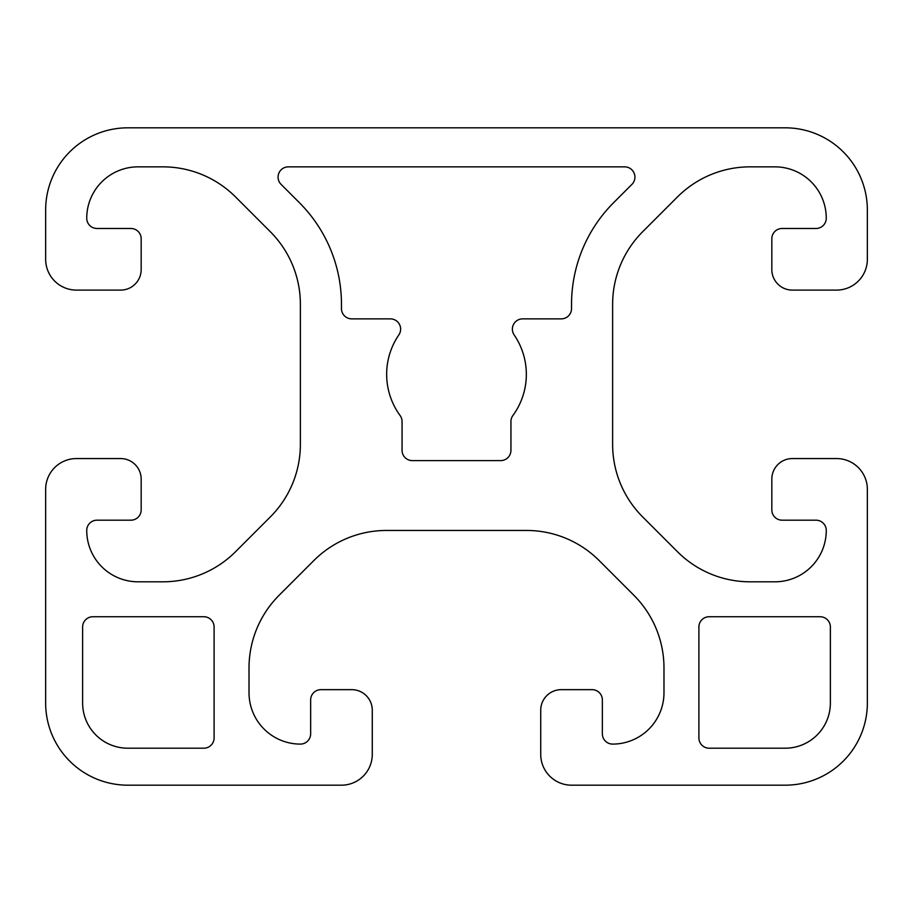 <?xml version="1.0" encoding="UTF-8"?>
<svg xmlns="http://www.w3.org/2000/svg" width="913" height="913" viewBox="0 0 913 913"><rect width="100%" height="100%" fill="white"/><g stroke="black" fill="none" stroke-linecap="round" stroke-linejoin="round"><path stroke-width="1.37" d="M127.82 127.82L785.18 127.82A82.17 82.17 0 0 1 867.35 209.99L867.35 259.292A30.814 30.814 0 0 1 836.536 290.106L792.37 290.106A20.543 20.543 0 0 1 771.827 269.563L771.827 238.75A10.271 10.271 0 0 1 782.099 228.478L815.994 228.478A10.271 10.271 0 0 0 826.265 218.207A51.356 51.356 0 0 0 774.909 166.851L750.098 166.851A102.713 102.713 0 0 0 677.469 196.934L642.706 231.697A102.713 102.713 0 0 0 612.623 304.326L612.623 444.334A102.713 102.713 0 0 0 642.706 516.963L677.469 551.726A102.713 102.713 0 0 0 750.098 581.809L774.909 581.809A51.356 51.356 0 0 0 826.265 530.453A10.271 10.271 0 0 0 815.994 520.182L782.099 520.182A10.271 10.271 0 0 1 771.827 509.911L771.827 479.097A20.543 20.543 0 0 1 792.37 458.554L836.536 458.554A30.814 30.814 0 0 1 867.35 489.368L867.35 703.01A82.17 82.17 0 0 1 785.18 785.18L571.538 785.18A30.814 30.814 0 0 1 540.724 754.366L540.724 710.2A20.543 20.543 0 0 1 561.267 689.657L592.081 689.657A10.271 10.271 0 0 1 602.352 699.929L602.352 733.824A10.271 10.271 0 0 0 612.623 744.095A51.356 51.356 0 0 0 663.979 692.739L663.979 667.928A102.713 102.713 0 0 0 633.896 595.299L599.133 560.536A102.713 102.713 0 0 0 526.504 530.453L386.496 530.453A102.713 102.713 0 0 0 313.867 560.536L279.104 595.299A102.713 102.713 0 0 0 249.021 667.928L249.021 692.739A51.356 51.356 0 0 0 300.377 744.095A10.271 10.271 0 0 0 310.648 733.824L310.648 699.929A10.271 10.271 0 0 1 320.92 689.657L351.733 689.657A20.543 20.543 0 0 1 372.276 710.2L372.276 754.366A30.814 30.814 0 0 1 341.462 785.18L127.82 785.18A82.17 82.17 0 0 1 45.65 703.01L45.65 489.368A30.814 30.814 0 0 1 76.464 458.554L120.63 458.554A20.543 20.543 0 0 1 141.173 479.097L141.173 509.911A10.271 10.271 0 0 1 130.901 520.182L97.006 520.182A10.271 10.271 0 0 0 86.735 530.453A51.356 51.356 0 0 0 138.091 581.809L162.902 581.809A102.713 102.713 0 0 0 235.531 551.726L270.294 516.963A102.713 102.713 0 0 0 300.377 444.334L300.377 304.326A102.713 102.713 0 0 0 270.294 231.697L235.531 196.934A102.713 102.713 0 0 0 162.902 166.851L138.091 166.851A51.356 51.356 0 0 0 86.735 218.207A10.271 10.271 0 0 0 97.006 228.478L130.901 228.478A10.271 10.271 0 0 1 141.173 238.75L141.173 269.563A20.543 20.543 0 0 1 120.63 290.106L76.464 290.106A30.814 30.814 0 0 1 45.65 259.292L45.65 209.99A82.17 82.17 0 0 1 127.82 127.82M709.173 748.204A10.271 10.271 0 0 1 698.902 737.932L698.902 627.003A10.271 10.271 0 0 1 709.173 616.731L820.102 616.731A10.271 10.271 0 0 1 830.374 627.003L830.374 703.01A45.194 45.194 0 0 1 785.18 748.204L709.173 748.204M127.82 748.204A45.194 45.194 0 0 1 82.627 703.01L82.627 627.003A10.271 10.271 0 0 1 92.898 616.731L203.827 616.731A10.271 10.271 0 0 1 214.099 627.003L214.099 737.932A10.271 10.271 0 0 1 203.827 748.204L127.82 748.204M510.938 421.566A10.271 10.271 0 0 1 512.912 415.506A69.845 69.845 0 0 0 514.167 334.934A10.271 10.271 0 0 1 522.647 318.865L561.267 318.865A10.271 10.271 0 0 0 571.538 308.594L571.538 304.326A143.798 143.798 0 0 1 613.65 202.652L631.922 184.38A10.271 10.271 0 0 0 624.652 166.851L288.348 166.851A10.271 10.271 0 0 0 281.078 184.38L299.35 202.652A143.798 143.798 0 0 1 341.462 304.326L341.462 308.594A10.271 10.271 0 0 0 351.733 318.865L390.353 318.865A10.271 10.271 0 0 1 398.833 334.934A69.845 69.845 0 0 0 400.088 415.506A10.271 10.271 0 0 1 402.062 421.566L402.062 450.337A10.271 10.271 0 0 0 412.334 460.609L500.666 460.609A10.271 10.271 0 0 0 510.938 450.337L510.938 421.566"/></g></svg>
